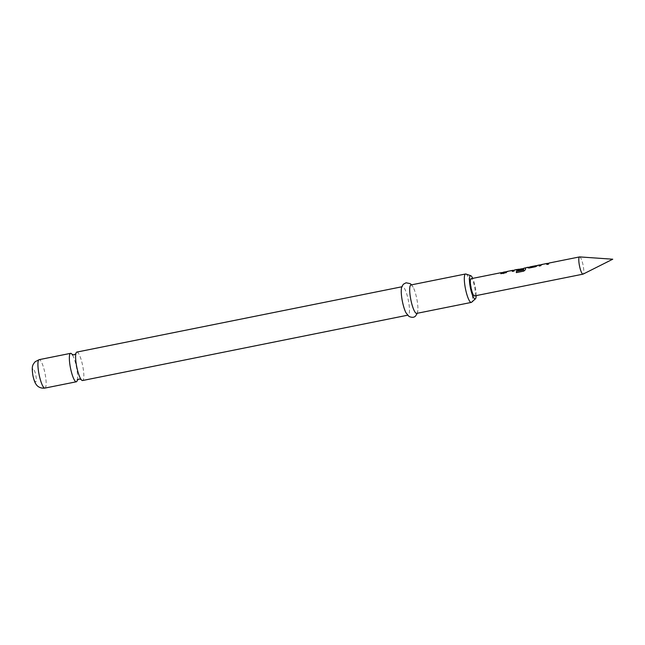 <?xml version="1.0" encoding="UTF-8"?>
<svg xmlns="http://www.w3.org/2000/svg" width="645" height="645" viewBox="0 0 645 645"><rect width="100%" height="100%" fill="white"/><g stroke="black" fill="none" stroke-linecap="round" stroke-linejoin="round"><path stroke-width="0.48" stroke-dasharray="3.23 2.42" d="M502.987 272.94L504.422 273.206L503.592 273.819L502.149 273.432L502.971 272.771L504.414 273.053L503.584 273.673L502.132 273.262L502.971 272.771M76.86 352.081A14.504 3.015 -101.4 0 1 82.487 364.796A14.504 3.015 -101.4 0 1 82.931 380.332A14.504 3.015 -101.4 0 1 82.576 380.526M77.327 380.123A14.504 3.015 78.6 0 0 77.456 379.349A14.504 3.015 78.6 0 0 72.595 355.153A14.504 3.015 78.6 0 0 72.175 354.484M416.654 313.397A14.504 3.015 78.6 0 0 417.009 313.204A14.504 3.015 78.6 0 0 417.847 310.382A14.504 3.015 78.6 0 0 413.203 287.283A14.504 3.015 78.6 0 0 410.946 284.961M405.963 312.769A14.504 3.015 78.6 0 0 408.229 315.091A14.504 3.015 78.6 0 0 408.583 314.897A14.504 3.015 78.6 0 0 408.14 299.369A14.504 3.015 78.6 0 0 402.512 286.654A14.504 3.015 78.6 0 0 402.158 286.848A14.504 3.015 78.6 0 0 401.319 289.669M474.543 295.942A8.788 1.83 78.6 0 0 474.76 295.821A8.788 1.83 78.6 0 0 474.486 286.412A8.788 1.83 78.6 0 0 471.076 278.704M579.662 256.904A8.788 1.83 -101.4 0 1 583.015 264.861A8.788 1.83 -101.4 0 1 583.233 274.028M501.81 272.706A8.788 1.83 -101.4 0 1 501.834 272.73L501.866 272.9A8.619 1.79 -101.4 0 0 501.455 272.779M503.189 272.255A8.788 1.83 -101.4 0 1 503.608 272.375L501.834 272.73M514.42 270.126L507.091 271.65M516.355 272.617L523.845 271.231L525.522 269.723A8.619 1.79 -101.4 0 1 526.239 267.804A8.619 1.79 -101.4 0 1 526.264 267.796L518.403 269.199M528.602 267.328A8.788 1.83 -101.4 0 1 528.626 267.344L528.65 267.514A8.619 1.79 -101.4 0 0 528.247 267.401M529.98 266.869A8.788 1.83 -101.4 0 1 530.4 266.99L528.626 267.344M536.334 265.772A8.788 1.83 -101.4 0 1 536.358 265.788L536.382 265.958A8.619 1.79 -101.4 0 0 535.971 265.845M537.712 265.313A8.788 1.83 -101.4 0 1 538.132 265.434L536.358 265.788M548.943 263.184L541.615 264.708M465.956 274.02A14.504 3.015 -101.4 0 1 471.382 287.573A14.504 3.015 -101.4 0 1 471.64 302.231M476.163 295.612A11.868 2.467 78.6 0 0 472.704 278.374M503.608 272.375L501.866 272.9M502.56 273.359L502.608 273.512A8.619 1.79 -101.4 0 1 503.221 272.424A8.619 1.79 -101.4 0 1 503.632 272.545M500.794 273.722L502.608 273.512M507.268 271.634L505.261 272.021M513.46 270.392L507.293 271.803M514.073 271.053L514.113 271.198A8.619 1.79 -101.4 0 1 514.726 270.11A8.619 1.79 -101.4 0 1 514.758 270.11L513.485 270.561M512.299 271.408L514.113 271.198M507.091 271.472L512.848 270.489M506.946 271.497L506.978 271.674A8.619 1.79 -101.4 0 0 506.39 272.754L506.341 272.601M504.567 272.956L506.39 272.754M524.966 268.078L526.272 267.627M524.998 268.247L518.774 269.328M518.798 269.497L516.766 269.707M516.322 270.126L517.725 270.311M517.774 270.465L522.805 269.296M522.853 269.449A8.619 1.79 -101.4 0 1 523.063 268.739L523.022 268.578M517.935 269.739A8.619 1.79 -101.4 0 1 518.298 269.4L518.257 269.223M518.435 269.368L524.127 268.046M530.4 266.99L528.65 267.514M529.634 267.393A8.619 1.79 -101.4 0 1 530.013 267.046A8.619 1.79 -101.4 0 1 530.424 267.159M538.132 265.434L536.382 265.958M537.285 265.74L537.325 265.909A8.619 1.79 -101.4 0 1 537.745 265.49A8.619 1.79 -101.4 0 1 538.156 265.603M535.431 266.756L537.325 265.909M529.239 268.006L535.479 266.909M527.828 267.812L529.279 268.151M541.784 264.7L539.784 265.079M547.984 263.458L541.816 264.869M549.25 262.999L548.008 263.628M548.589 264.111L548.637 264.265A8.619 1.79 -101.4 0 1 549.25 263.176A8.619 1.79 -101.4 0 1 549.282 263.168L549.282 263.007M546.823 264.466L548.637 264.265M541.606 264.531L547.46 263.539M541.469 264.563L541.502 264.732A8.619 1.79 -101.4 0 0 540.905 265.821L540.857 265.667M539.091 266.022L540.905 265.821M44.884 388.097A14.504 3.015 78.6 0 0 45.247 387.903A14.504 3.015 78.6 0 0 44.795 372.375A14.504 3.015 78.6 0 0 39.176 359.66M32.984 369.029A6.595 1.371 78.6 0 0 33.274 376.495A6.595 1.371 78.6 0 0 35.902 381.776A6.595 1.371 78.6 0 0 35.612 374.31A6.595 1.371 78.6 0 0 32.984 369.029M80.593 378.712L81.02 379.381M75.731 354.516L75.908 353.654L75.497 354.194M77.456 379.349L77.279 380.211M72.595 355.153L72.095 354.419M407.592 315.22L408.229 315.091M401.875 286.783L402.512 286.654M417.291 313.276L417.847 310.382M411.575 284.832L413.203 287.283"/><path stroke-width="0.97" d="M407.592 315.22L82.576 380.526A14.504 3.015 -101.4 0 1 80.593 378.712A14.504 3.015 -101.4 0 1 75.731 354.516A14.504 3.015 -101.4 0 1 76.505 352.275A14.504 3.015 -101.4 0 1 76.86 352.081L401.875 286.783M583.233 274.028A8.788 1.83 -101.4 0 1 583.12 274.109A8.788 1.83 -101.4 0 1 583.024 274.149A8.788 1.83 -101.4 0 1 579.613 266.441A8.788 1.83 -101.4 0 1 579.339 257.024A8.788 1.83 -101.4 0 1 579.557 256.912A8.788 1.83 -101.4 0 1 579.662 256.904L612.75 259.209L583.12 274.109M72.175 354.484A14.504 3.015 78.6 0 0 70.611 353.339A14.504 3.015 78.6 0 0 70.257 353.533A14.504 3.015 78.6 0 0 70.7 369.069A14.504 3.015 78.6 0 0 76.328 381.784A14.504 3.015 78.6 0 0 76.682 381.59A14.504 3.015 78.6 0 0 77.327 380.123M472.704 278.374A11.868 2.467 78.6 0 0 470.785 275.713A11.868 2.467 78.6 0 0 470.181 275.842A11.868 2.467 78.6 0 0 470.705 289.266A11.868 2.467 78.6 0 0 475.429 298.812A11.868 2.467 78.6 0 0 475.438 298.796A11.868 2.467 78.6 0 0 476.163 295.612M471.64 302.231A14.504 3.015 -101.4 0 1 471.632 302.247A14.504 3.015 -101.4 0 1 471.285 302.424A14.504 3.015 -101.4 0 1 465.658 289.71A14.504 3.015 -101.4 0 1 465.214 274.173A14.504 3.015 -101.4 0 1 465.569 273.98A14.504 3.015 -101.4 0 1 465.956 274.02L470.785 275.713M465.569 273.98L410.946 284.961A14.504 3.015 78.6 0 0 410.583 285.155A14.504 3.015 78.6 0 0 411.034 300.683A14.504 3.015 78.6 0 0 416.654 313.397L471.285 302.424M411.575 284.832L410.228 283.639L406.092 282.792L403.52 284.139C401.988 286.033 401.255 287.88 401.319 289.669A14.504 3.015 78.6 0 0 405.963 312.769L408.962 316.421C411.978 317.751 414.203 317.582 415.646 315.913L417.291 313.276M541.784 264.7L539.744 264.91A8.788 1.83 -101.4 0 0 539.72 264.91A8.788 1.83 -101.4 0 0 539.502 265.031A8.788 1.83 -101.4 0 0 539.091 266.022L540.857 265.667A8.788 1.83 -101.4 0 1 541.268 264.676A8.788 1.83 -101.4 0 1 541.469 264.563L547.428 263.362A8.788 1.83 -101.4 0 0 547.234 263.474A8.788 1.83 -101.4 0 0 546.823 264.466L548.589 264.111A8.788 1.83 -101.4 0 1 549 263.12A8.788 1.83 -101.4 0 1 549.218 263.007A8.788 1.83 -101.4 0 1 549.25 262.999L547.984 263.458M527.779 267.772L529.239 268.006L535.431 266.756L537.285 265.74A8.788 1.83 -101.4 0 1 537.495 265.434A8.788 1.83 -101.4 0 1 537.712 265.313L539.72 264.91M527.82 267.852L527.787 267.651A8.788 1.83 -101.4 0 1 527.997 267.344A8.788 1.83 -101.4 0 1 528.207 267.224A8.788 1.83 -101.4 0 1 528.602 267.328M525.885 267.877L524.256 268.199A8.619 1.79 -101.4 0 0 523.571 269.973L516.387 271.343A8.788 1.83 -101.4 0 0 516.355 272.617L523.788 271.118L525.473 269.594A8.788 1.83 -101.4 0 1 525.989 267.748A8.788 1.83 -101.4 0 1 526.199 267.627A8.788 1.83 -101.4 0 1 526.231 267.627L524.966 268.078M523.522 269.836A8.788 1.83 -101.4 0 1 524.022 268.143A8.788 1.83 -101.4 0 1 524.216 268.03L524.256 268.199M516.266 270.086L516.274 269.965A8.788 1.83 -101.4 0 1 516.484 269.658A8.788 1.83 -101.4 0 1 516.701 269.537A8.788 1.83 -101.4 0 1 516.734 269.529L517.967 269.449L516.734 269.707A8.619 1.79 -101.4 0 0 516.322 270.126L522.805 269.296A8.788 1.83 -101.4 0 1 523.022 268.578L517.887 269.578A8.788 1.83 -101.4 0 1 518.064 269.336A8.788 1.83 -101.4 0 1 518.257 269.223L518.37 269.199M507.268 271.634L505.228 271.843A8.788 1.83 -101.4 0 0 505.196 271.851A8.788 1.83 -101.4 0 0 504.979 271.964A8.788 1.83 -101.4 0 0 504.567 272.956L506.341 272.601A8.788 1.83 -101.4 0 1 506.752 271.61A8.788 1.83 -101.4 0 1 506.946 271.497L512.904 270.303A8.788 1.83 -101.4 0 0 512.711 270.416A8.788 1.83 -101.4 0 0 512.299 271.408L514.073 271.053A8.788 1.83 -101.4 0 1 514.476 270.061A8.788 1.83 -101.4 0 1 514.694 269.941L513.46 270.392M501.81 272.706A8.788 1.83 -101.4 0 0 501.415 272.609A8.788 1.83 -101.4 0 0 501.205 272.722A8.788 1.83 -101.4 0 0 500.794 273.722L502.56 273.359A8.788 1.83 -101.4 0 1 502.971 272.367A8.788 1.83 -101.4 0 1 503.189 272.255L505.196 271.851M501.415 272.609L471.076 278.704A8.788 1.83 78.6 0 0 470.866 278.825A8.788 1.83 78.6 0 0 471.132 288.234A8.788 1.83 78.6 0 0 474.543 295.942L583.024 274.149M514.694 269.941A8.788 1.83 -101.4 0 1 514.726 269.933L516.701 269.537M535.939 265.675A8.788 1.83 -101.4 0 0 535.721 265.788A8.788 1.83 -101.4 0 0 535.552 266.03L529.593 267.224A8.788 1.83 -101.4 0 1 529.763 266.99A8.788 1.83 -101.4 0 1 529.98 266.869L535.939 265.675A8.788 1.83 -101.4 0 1 536.334 265.772M547.331 263.386L547.46 263.539A8.619 1.79 -101.4 0 0 546.904 264.45M512.815 270.32L512.944 270.473A8.619 1.79 -101.4 0 0 512.38 271.392M500.875 273.706A8.619 1.79 -101.4 0 1 501.455 272.779L502.866 272.496M504.648 272.94A8.619 1.79 -101.4 0 1 505.228 272.021A8.619 1.79 -101.4 0 1 505.261 272.021L505.228 271.843M522.942 268.763L517.991 269.586M523.442 270.07L516.387 271.343M516.403 272.601A8.619 1.79 -101.4 0 1 516.435 271.481M535.415 266.087L529.73 267.401M535.592 266.192A8.619 1.79 -101.4 0 1 535.971 265.845L537.39 265.563M527.828 267.812A8.619 1.79 -101.4 0 1 528.247 267.401L529.658 267.111M539.172 266.006A8.619 1.79 -101.4 0 1 539.752 265.087A8.619 1.79 -101.4 0 1 539.784 265.079L539.744 264.91M44.884 388.097C39.095 388.725 36.563 385.097 36.297 384.573C35.072 383.162 33.951 380.219 32.935 375.745C31.484 366.029 32.508 365.062 35.153 361.732L39.176 359.66A14.504 3.015 78.6 0 0 38.821 359.854A14.504 3.015 78.6 0 0 39.264 375.382A14.504 3.015 78.6 0 0 44.884 388.097L76.328 381.784M81.093 379.445L79.021 379.002L77.279 380.211L77.456 379.349M75.908 353.654L74.167 354.863L72.095 354.419L72.595 355.153M475.429 298.812L471.632 302.247M579.557 256.912L549.218 263.007M528.207 267.224L526.199 267.627M547.355 263.378L541.574 264.539M512.831 270.311L507.059 271.472M39.176 359.66L70.611 353.339M514.371 270.182L512.944 270.473M506.639 271.739L505.228 272.021M548.895 263.249L547.46 263.539M541.163 264.805L539.752 265.087"/></g></svg>
